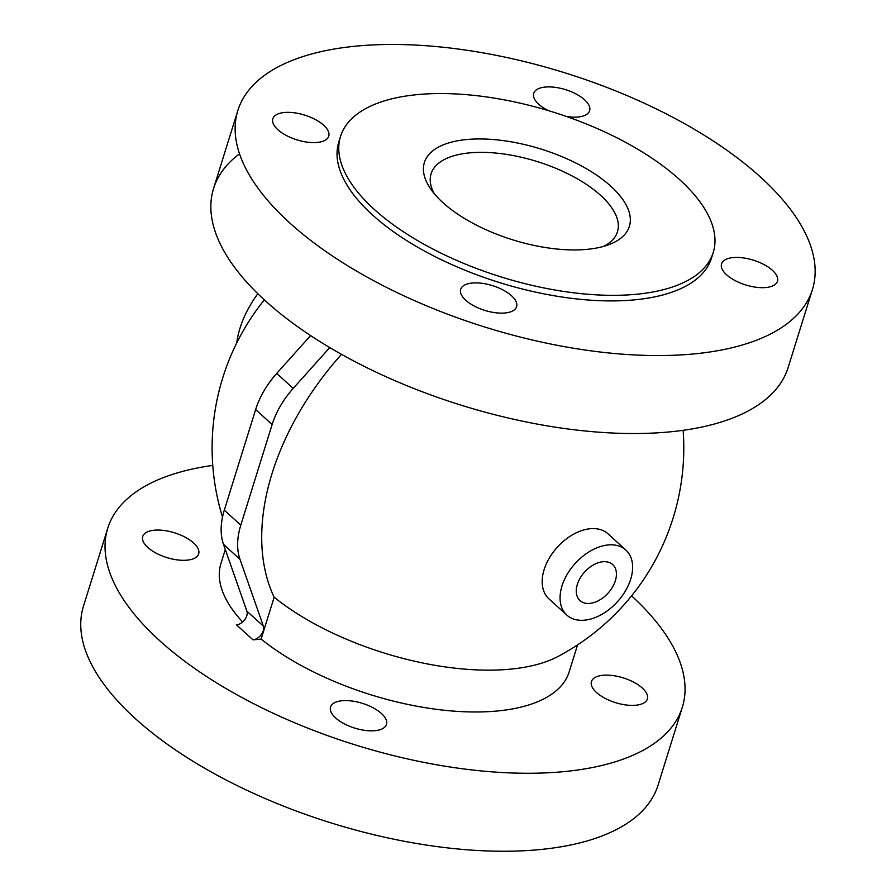 <?xml version="1.0" encoding="UTF-8"?>
<svg xmlns="http://www.w3.org/2000/svg" width="896" height="896" viewBox="0 0 896 896"><rect width="100%" height="100%" fill="white"/><g stroke="black" fill="none" stroke-linecap="round" stroke-linejoin="round"><path stroke-width="1.34" d="M713.238 252.493L711.502 258.059A195.182 86.442 -162.7 0 1 499.43 282.542A195.182 86.442 -162.7 0 1 338.789 141.96L340.525 136.405A195.182 86.442 17.3 0 0 501.166 276.965A195.182 86.442 17.3 0 0 713.227 252.493A195.182 86.442 17.3 0 0 679.538 179.547A195.182 86.442 17.3 0 0 481.533 96.264A195.182 86.442 17.3 0 0 340.525 136.394M760.502 177.05A300.91 133.258 -162.7 0 1 812.437 289.498A300.91 133.258 -162.7 0 1 694.613 353.853A300.91 133.258 -162.7 0 1 375.547 281.714A300.91 133.258 -162.7 0 1 237.854 110.522A300.91 133.258 -162.7 0 1 455.235 48.653A300.91 133.258 -162.7 0 1 760.502 177.05M772.397 270.312A29.277 12.97 17.3 0 0 742.694 257.824A29.277 12.97 17.3 0 0 721.549 263.85A29.277 12.97 17.3 0 0 745.651 284.928A29.277 12.97 17.3 0 0 777.459 281.254A29.277 12.97 17.3 0 0 772.397 270.312M511.526 295.77A29.277 12.97 17.3 0 0 481.824 283.282A29.277 12.97 17.3 0 0 460.678 289.296A29.277 12.97 17.3 0 0 484.77 310.386A29.277 12.97 17.3 0 0 516.578 306.712A29.277 12.97 17.3 0 0 511.526 295.77M323.691 125.25A29.277 12.97 17.3 0 0 293.989 112.75A29.277 12.97 17.3 0 0 272.832 118.776A29.277 12.97 17.3 0 0 296.934 139.854A29.277 12.97 17.3 0 0 328.742 136.192A29.277 12.97 17.3 0 0 323.691 125.25M566.283 116.435A29.277 12.97 17.3 0 0 589.613 110.734A29.277 12.97 17.3 0 0 584.562 99.792A29.277 12.97 17.3 0 0 554.859 87.304A29.277 12.97 17.3 0 0 533.714 93.318A29.277 12.97 17.3 0 0 548.374 110.634M107.744 528.248L83.462 606.211A300.91 133.258 17.3 0 0 331.128 822.931A300.91 133.258 17.3 0 0 658.056 785.176L682.338 707.213A300.91 133.258 -162.7 0 1 564.502 771.568A300.91 133.258 -162.7 0 1 245.459 699.429A300.91 133.258 -162.7 0 1 107.744 528.248A300.91 133.258 -162.7 0 1 212.755 465.405M434.235 193.648A97.597 43.221 -162.7 0 1 431.099 173.779A97.597 43.221 -162.7 0 1 501.603 153.709A97.597 43.221 -162.7 0 1 600.611 195.35A97.597 43.221 -162.7 0 1 617.456 231.818A97.597 43.221 -162.7 0 1 603.59 246.4M610.848 186.256A107.352 47.544 17.3 0 0 477.109 138.97A107.352 47.544 17.3 0 0 430.774 189.112A107.352 47.544 17.3 0 0 512.747 239.837A107.352 47.544 17.3 0 0 609.011 244.619A107.352 47.544 17.3 0 0 610.848 186.256M615.362 580.72A24.315 15.781 -47.8 0 1 599.267 600.242A24.315 15.781 -47.8 0 1 580.003 600.578A24.315 15.781 -47.8 0 1 580.216 577.976A24.315 15.781 -47.8 0 1 602.829 561.758A24.315 15.781 -47.8 0 1 612.685 564.57A24.315 15.781 -47.8 0 1 615.362 580.72M242.626 621.992A182.347 80.752 -162.7 0 1 220.942 563.494L225.299 549.494M577.573 644.885L569.139 671.955A182.347 80.752 -162.7 0 1 444.237 710.248A182.347 80.752 -162.7 0 1 261.117 639.083L274.154 597.251A182.347 80.752 17.3 0 0 557.514 656.712A235.85 235.85 0 0 0 683.144 430.315M631.59 595.851A300.91 133.258 -162.7 0 1 682.338 707.213M187.174 560.157A29.277 12.97 -162.7 0 1 156.128 553.146A29.277 12.97 -162.7 0 1 142.733 536.48A29.277 12.97 -162.7 0 1 174.541 532.806A29.277 12.97 -162.7 0 1 198.643 553.896A29.277 12.97 -162.7 0 1 187.174 560.157M381.427 713.485A29.277 12.97 -162.7 0 1 386.478 724.416A29.277 12.97 -162.7 0 1 354.67 728.09A29.277 12.97 -162.7 0 1 330.568 707.011A29.277 12.97 -162.7 0 1 351.725 700.986A29.277 12.97 -162.7 0 1 381.427 713.485M602.907 675.293A29.277 12.97 -162.7 0 1 633.954 682.315A29.277 12.97 -162.7 0 1 647.349 698.97A29.277 12.97 -162.7 0 1 615.541 702.643A29.277 12.97 -162.7 0 1 591.45 681.554A29.277 12.97 -162.7 0 1 602.907 675.293M261.117 639.083L253.03 639.867A9.755 6.339 132.2 0 0 261.195 634.715A9.755 6.339 132.2 0 0 263.379 626.114L239.971 559.283A71.568 46.458 -47.8 0 1 240.8 525.134L272.126 424.525A71.568 46.458 -47.8 0 1 293.194 388.405L329.75 347.581M310.587 335.586L276.707 373.43A71.568 46.458 132.2 0 0 255.64 409.562L224.302 510.16A71.568 46.458 132.2 0 0 223.485 544.309L246.882 611.15A9.755 6.339 -47.8 0 1 244.709 619.741A9.755 6.339 -47.8 0 1 236.544 624.904L253.03 639.867M812.437 289.498L788.155 367.472A300.91 133.258 -162.7 0 1 670.32 431.827A300.91 133.258 -162.7 0 1 351.288 359.688A300.91 133.258 -162.7 0 1 213.562 188.518A300.91 133.258 -162.7 0 1 239.523 153.821M584.64 620.166A43.915 28.515 -47.8 0 1 566.832 615.093A43.915 28.515 -47.8 0 1 575.232 563.405A43.915 28.515 -47.8 0 1 625.867 550.054A43.915 28.515 -47.8 0 1 625.464 590.878A43.915 28.515 -47.8 0 1 584.64 620.166M566.832 615.093L548.934 598.842A43.915 28.515 -47.8 0 1 557.346 547.165A43.915 28.515 -47.8 0 1 607.97 533.814L625.867 550.054M236.746 342.899A87.83 57.019 -47.8 0 1 257.824 293.72M341.499 354.346A235.39 152.813 132.2 0 0 274.154 597.251M263.379 626.114L246.882 611.15M223.485 544.309L239.971 559.283M293.194 388.405L276.707 373.43M255.64 409.562L272.126 424.525M240.8 525.134L224.302 510.16M264.32 299.869A235.85 235.85 0 0 0 222.499 517.104M213.562 188.507L237.843 110.533"/></g></svg>
